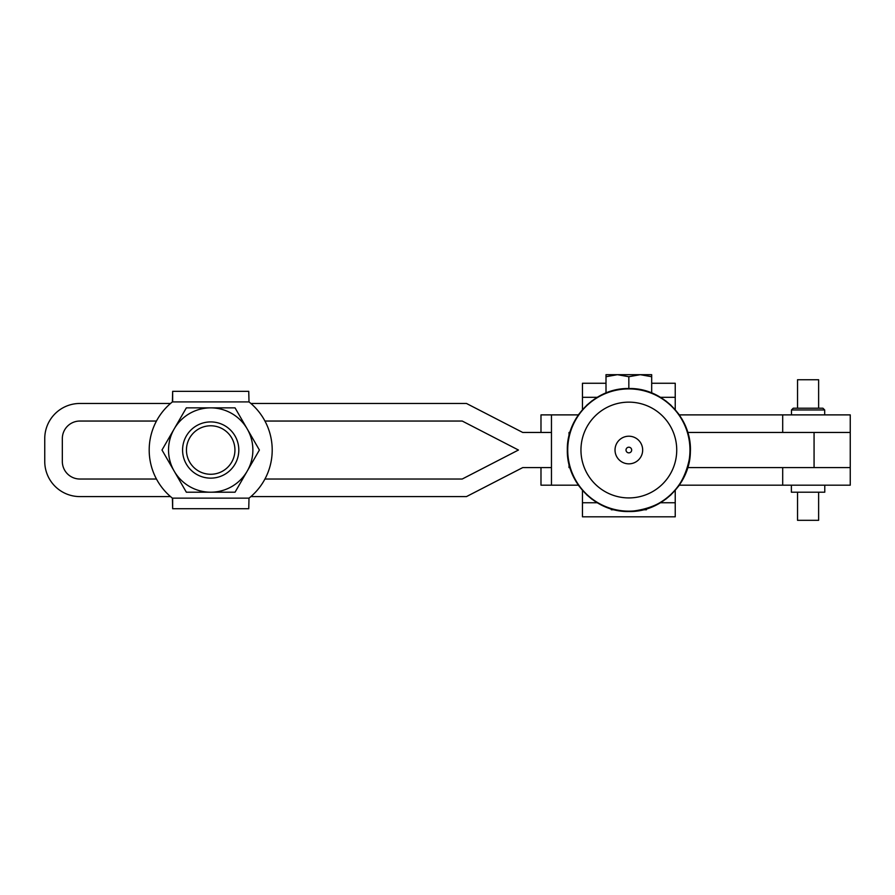 <?xml version="1.0" encoding="UTF-8"?>
<svg xmlns="http://www.w3.org/2000/svg" width="895" height="895" viewBox="0 0 895 895"><rect width="100%" height="100%" fill="white"/><g stroke="black" fill="none" stroke-linecap="round" stroke-linejoin="round"><path stroke-width="1.34" d="M824.776 485.179L824.776 492.205L791.381 492.205L791.381 485.179M818.623 408.209L818.623 379.737L797.534 379.737L797.534 408.209M797.534 492.205L797.534 520.319L818.623 520.319L818.623 492.205M791.471 409.966L793.25 408.209L822.908 408.209L824.687 409.966L791.471 409.966L791.471 414.888M824.687 409.966L824.687 414.888M687.763 432.453L850.25 432.453L782.7 432.453L782.7 414.888L679.294 414.888M540.983 467.604L540.983 485.179L551.465 485.179L551.465 414.888L540.983 414.888L540.983 432.453M679.294 485.179L850.25 485.179L850.25 414.888L782.7 414.888M687.763 467.604L850.25 467.604L782.7 467.604L782.7 485.179M210.694 474.272A24.243 24.243 -90 0 1 186.451 450.028A24.243 24.243 -90 0 1 210.694 425.785A24.243 24.243 -90 0 1 234.937 450.028A24.243 24.243 -90 0 1 210.694 474.272M210.694 478.143A28.114 28.114 -90 0 1 182.58 450.028A28.114 28.114 -90 0 1 210.694 421.914A28.114 28.114 -90 0 1 238.808 450.028A28.114 28.114 -90 0 1 210.694 478.143L210.694 478.143A28.114 28.114 90 0 1 182.58 450.028A28.114 28.114 90 0 1 210.694 421.914L210.694 421.914M247.221 428.94A42.177 42.177 90 0 0 174.178 428.94A42.177 42.177 90 0 0 210.694 492.205A42.177 42.177 90 0 0 247.221 428.94L259.393 450.028L235.049 492.205L186.35 492.205L161.995 450.028L186.35 407.863L235.049 407.863L247.221 428.94M249.011 498.146A61.498 61.498 90 0 0 249.011 401.922L248.743 391.339L172.657 391.339L172.388 401.922A61.498 61.498 90 0 0 172.388 498.146L172.657 508.718L248.743 508.718L249.011 498.146L172.388 498.146L172.657 498.839L172.388 498.146A61.498 61.498 -90 0 1 170.52 496.591L79.89 496.591A35.14 35.14 90 0 1 44.75 461.451L44.75 438.606A35.14 35.14 -90 0 1 79.89 403.466L170.52 403.466A61.498 61.498 -90 0 1 172.388 401.922L172.657 401.217L172.388 401.922L249.011 401.922M172.657 508.718L172.657 498.839L172.657 508.718M172.657 391.339L172.657 401.217L172.657 391.339M156.457 479.026A61.498 61.498 -90 0 1 156.457 421.042L79.89 421.042A17.576 17.576 90 0 0 62.326 438.606L62.326 461.451A17.576 17.576 -90 0 0 79.89 479.026L156.457 479.026M617.852 510.53L610.849 508.819M604.103 506.324L598.162 503.314M592.065 499.309L586.617 494.722M579.445 486.645L577.588 483.994M576.369 482.092L575.519 480.649M574.926 479.575L573.997 477.829M573.124 476.028L571.827 473.052M570.361 469.025L569.522 466.205M568.784 463.207L568.247 460.489M567.81 457.524L567.519 454.548M567.519 445.52L567.81 442.533M568.258 439.557L568.784 436.849M569.522 433.851L570.361 431.054M571.86 426.949L573.124 424.04M573.997 422.227L574.926 420.482M575.519 419.419L576.369 417.976M577.588 416.074L579.445 413.423M586.617 405.334L592.065 400.759M598.162 396.742L604.103 393.744M610.849 391.238L617.852 389.538M582.455 409.675L582.455 383.261L606.004 383.261M582.455 397.313L597.2 397.313M660.488 397.313L675.233 397.313L675.233 409.675M651.683 383.261L675.233 383.261L675.233 397.313M580.956 450.028A47.882 47.882 0 0 1 628.838 402.146A47.882 47.882 0 0 1 676.732 450.028A47.882 47.882 0 0 1 628.838 497.922A47.882 47.882 0 0 1 580.956 450.028M628.838 436.212A13.817 13.817 0 0 1 642.666 450.028A13.817 13.817 0 0 1 628.838 463.845A13.817 13.817 0 0 1 615.022 450.028A13.817 13.817 0 0 1 628.838 436.212M631.669 450.028A2.83 2.83 0 0 1 628.838 452.859A2.83 2.83 0 0 1 626.019 450.028A2.83 2.83 0 0 1 628.838 447.209A2.83 2.83 0 0 1 631.669 450.028M639.835 389.538L646.839 391.238M653.585 393.744L659.525 396.742M665.623 400.759L671.071 405.334M678.231 413.412L680.099 416.074M681.308 417.976L682.169 419.419M682.762 420.482L683.69 422.227M684.563 424.04L685.827 426.949M687.326 431.054L688.165 433.862M688.904 436.861L689.43 439.568M689.877 442.544L690.168 445.497M690.168 454.559L689.866 457.524M689.43 460.511L688.904 463.218M688.165 466.205L687.326 469.014M685.85 473.075L684.563 476.028M683.69 477.829L682.762 479.586M682.169 480.649L681.308 482.092M680.099 483.994L678.242 486.645M671.071 494.722L665.623 499.309M659.525 503.314L653.585 506.324M646.839 508.819L639.835 510.53M582.455 490.382L582.455 516.807L675.233 516.807L675.233 502.744L660.488 502.744M582.455 502.744L597.2 502.744M646.414 508.953L646.414 509.77L643.371 509.77M614.306 509.77L611.274 509.77L611.274 508.953M675.233 490.382L675.233 502.744M606.004 392.95L606.004 374.681L617.416 374.681L606.004 376.717M651.683 392.95L651.683 376.717L640.261 374.681L628.838 376.717L617.416 374.681L651.683 374.681L651.683 376.717M628.838 388.542C596.338 387.725 567.061 416.555 567.363 449.066C565.964 482.26 595.634 512.399 628.838 511.515C662.054 512.399 691.723 482.26 690.325 449.066C690.627 416.555 661.349 387.725 628.838 388.542C595.634 387.669 565.964 417.808 567.363 451.002C567.061 483.513 596.338 512.332 628.838 511.515C595.992 512.365 566.513 482.886 567.352 450.028C566.513 417.171 595.992 387.692 628.838 388.542C596.338 387.725 567.061 416.555 567.363 449.066C565.964 482.26 595.634 512.399 628.838 511.515C663.956 508.517 684.395 489.632 690.134 454.85C693.849 420.404 663.486 387.546 628.838 388.542L628.838 376.717M551.465 432.453L522.714 432.453L466.474 403.466L250.868 403.466M264.931 479.026L462.212 479.026L518.44 450.028L462.212 421.042L264.931 421.042M551.465 467.604L522.714 467.604L466.474 496.591L250.868 496.591M569.019 435.809L569.019 432.453L569.925 432.453M569.925 467.604L569.019 467.604L569.019 464.248M551.465 414.888L578.394 414.888M551.465 485.179L578.394 485.179M628.838 388.9A61.128 61.128 0 0 1 689.967 450.028A61.128 61.128 0 0 1 628.838 511.157A61.128 61.128 0 0 1 567.721 450.028A61.128 61.128 0 0 1 628.838 388.9M814.07 467.604L814.07 432.453M577.801 414.888L577.801 415.739M577.801 484.318L577.801 485.179"/></g></svg>
